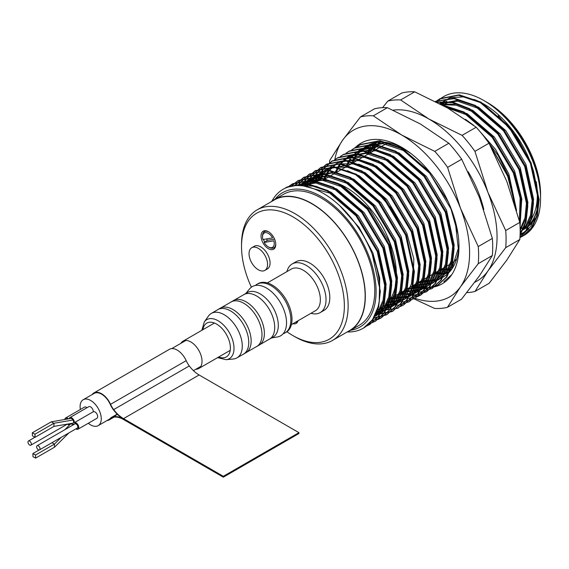 <?xml version="1.0" encoding="UTF-8"?>
<svg xmlns="http://www.w3.org/2000/svg" width="569" height="569" viewBox="0 0 569 569"><rect width="100%" height="100%" fill="white"/><g stroke="black" fill="none" stroke-linecap="round" stroke-linejoin="round"><path stroke-width="0.85" d="M486.694 102.178A74.852 43.216 60 0 1 540.55 196.063M534.896 218.645A74.852 43.216 60 0 1 525.066 228.653L523.174 229.741A74.852 43.216 60 0 1 520.166 231.22M442.241 105.002A74.852 43.216 60 0 1 446.942 100.955M537.733 206.426A74.852 43.216 60 0 1 523.174 229.741M435.377 101.396L454.126 98.167L475.335 105.429L504.162 130.301L525.393 165.977L533.459 202.834L531.709 218.773L526.339 230.914L519.959 237.565L522.513 236.277L531.297 228.048L536.674 215.907L538.423 199.968L530.351 163.118L509.127 127.435L480.3 102.569L458.529 95.251L439.488 99.006L435.747 101.588M519.966 237.429L525.628 231.327L530.998 219.179L532.755 203.247L524.682 166.39L503.451 130.714L474.624 105.841L453.898 98.636L435.42 101.424M520.116 234.364L525.393 222.202L527.079 206.312L519.013 169.662L497.783 133.985L468.956 109.113L452.583 102.655L437.035 102.242M519.952 224.549L520.685 200.082L513.338 172.94L492.114 137.257L463.287 112.392L442.59 105.187M515.358 206.391L507.669 176.212L490.023 145.059M375.938 142.549L372.851 151.368M439.183 270.495L449.012 272.494M368.918 149.007L367.183 154.64M458.002 234.03L450.961 208.951L429.73 173.275L400.903 148.402L379.139 141.084L360.106 144.839L357.353 146.646M410.832 286.868L425.192 288.924L437.469 285.382L446.238 277.16L451.608 265.019L453.358 249.08L445.292 212.223L424.061 176.546L395.235 151.674L373.456 144.355L354.409 148.125L351.678 149.924M405.164 290.14L419.502 292.196L431.771 288.668L440.562 280.432L445.94 268.291L447.689 252.352L439.624 215.502L418.393 179.818L389.566 154.953L367.78 147.634L348.74 151.397L346.009 153.196M399.488 293.412L413.848 295.475L426.124 291.925L434.894 283.711L440.271 271.562L442.021 255.63L433.948 218.773L412.717 183.097L383.897 158.225L362.126 150.906L343.093 154.661L340.34 156.468M417.497 296.662L420.441 295.204L429.225 286.982L434.595 274.841L436.352 258.902L428.279 222.045L407.048 186.369L378.221 161.496L356.436 154.178L337.389 157.954L334.672 159.747M389.481 300.368L403.101 301.983L414.758 298.49L423.556 290.254L428.926 278.113L430.676 262.174L422.611 225.324L401.38 189.641L372.553 164.775L350.781 157.457L331.734 161.212L322.495 169.704L316.99 181.063M386.102 304.251L398.492 305.155L409.118 301.748L417.881 293.533L423.258 281.385L425.007 265.453L416.935 228.596L395.711 192.919L366.884 168.047L345.113 160.728L326.073 164.484L316.826 172.976L311.812 182.841M400.491 306.485L403.421 305.034L412.212 296.805L417.582 284.664L419.339 268.724L411.266 231.868L390.035 196.191L361.208 171.319L339.423 164L320.375 167.777L311.158 176.255L306.179 185.999M376.728 311.215L397.752 308.306L406.543 300.076L411.913 287.935L413.663 271.996L405.597 235.146L384.367 199.463L355.54 174.598L333.775 167.279L314.735 171.034L305.482 179.527L301.904 185.786M375.106 315.041L392.105 311.57L400.868 303.355L406.245 291.207L407.994 275.275L399.922 238.418L378.698 202.742L349.871 177.869L328.093 170.551L309.052 174.313L299.813 182.798L298.035 185.558M373.228 318.427L386.401 314.863L395.199 306.627L400.576 294.486L402.326 278.547L394.253 241.69L373.022 206.014L344.195 181.141L322.41 173.822L303.362 177.599L294.393 185.729M377.802 319.586L380.753 318.121L389.53 309.899L394.9 297.758L396.65 281.819L388.584 244.969L367.354 209.285L338.527 184.42L316.762 177.101L297.722 180.85L290.972 186.276M368.79 323.996L375.085 321.393L383.855 313.178L389.232 301.029L390.981 285.09L382.916 248.24L361.685 212.564L332.858 187.692L311.072 180.373L292.032 184.143L287.75 187.18M366.251 326.215L369.388 324.686L378.186 316.449L383.563 304.308L385.313 288.369L377.24 251.512L356.009 215.836L327.189 190.964L305.404 183.645L286.363 187.414L284.735 188.424M363.499 328.078L372.517 319.721L378.072 306.862A80.201 46.302 60 0 0 372.282 254.379A80.201 46.302 -120 0 0 323.171 193.282A80.201 46.302 -120 0 0 271.925 201.134M519.966 237.451L523.245 235.858L532.008 227.643L537.378 215.495L539.135 199.563L531.062 162.706L509.831 127.029L481.004 102.157L459.24 94.838L440.2 98.593L437.12 100.649M520.094 234.99L526.041 222.045L527.79 206.106L519.717 169.256L498.494 133.573L469.667 108.707L452.689 102.114L436.686 102.064M520.059 226.469L521.574 201.177L514.049 172.528L492.818 136.852L463.991 111.979L441.508 104.604M516.353 209.755L508.38 175.8L497.975 155.245L483.771 136.204M376.5 142.456L373.755 150.188M370.341 146.823L367.887 154.235M443.856 281.691L451.793 274.614M429.524 171.76L401.614 147.997L379.843 140.678L360.796 144.441L357.73 146.489M411.543 286.456L425.882 288.511L438.151 284.984L446.942 276.754L452.319 264.606L454.069 248.667L446.004 211.817L424.773 176.134L395.946 151.269L374.16 143.95L355.113 147.72L352.062 149.761M432.134 288.455L441.274 280.026L446.651 267.885L448.4 251.946L440.328 215.089L419.097 179.413L390.277 154.54L368.506 147.222L349.473 150.977L346.393 153.033M400.199 293.007L414.559 295.062L426.835 291.52L435.605 283.298L440.975 271.157L442.732 255.218L434.659 218.361L413.428 182.685L384.601 157.812L362.823 150.493L343.776 154.263L340.717 156.311M394.53 296.278L408.869 298.334L421.138 294.806L429.936 286.577L435.306 274.429L437.056 258.49L428.99 221.64L407.76 185.956L378.933 161.091L357.154 153.772L338.107 157.535L335.049 159.583M415.121 298.277L424.261 289.849L429.638 277.708L431.387 261.768L423.315 224.911L402.091 189.235L373.264 164.363L351.493 157.044L332.46 160.799L323.206 169.299L317.609 180.935M409.452 301.549L418.592 293.12L423.962 280.979L425.719 265.04L417.646 228.183L396.415 192.507L367.588 167.635L345.803 160.316L326.755 164.092L317.538 172.571L312.481 182.535M403.777 304.828L412.923 296.392L418.293 284.251L420.043 268.312L411.977 231.462L390.747 195.779L361.92 170.913L340.148 163.595L321.108 167.35L311.862 175.842L306.89 185.594M398.108 308.099L407.248 299.671L412.625 287.523L414.374 271.591L406.302 234.734L385.078 199.058L356.251 174.185L334.48 166.866L315.439 170.622L306.193 179.121L302.409 185.843M375.32 314.586L392.788 311.172L401.579 302.943L406.956 290.802L408.706 274.863L400.633 238.006L379.402 202.329L350.575 177.457L328.79 170.138L309.742 173.915L300.524 182.393L298.505 185.565M373.477 318.028L387.126 314.444L395.91 306.214L401.28 294.073L403.03 278.134L394.964 241.284L373.733 205.601L344.906 180.736L323.142 173.417L304.102 177.172L294.842 185.686M371.401 321.051L381.472 317.708L390.234 309.493L395.611 297.345L397.361 281.413L389.296 244.556L368.065 208.88L339.238 184.007L317.459 176.689L298.419 180.451L291.385 186.184M375.426 321.193L384.566 312.765L389.943 300.624L391.692 284.685L383.62 247.828L362.389 212.152L333.569 187.279L311.784 179.96L292.729 183.737L288.142 187.045M369.758 324.465L378.897 316.037L384.267 303.896L386.024 287.957L377.951 251.107L356.72 215.423L327.893 190.558L306.129 183.239L287.096 186.988L285.105 188.254M363.854 327.865L373.228 319.316L378.598 307.168L380.348 291.236L372.282 254.379M305.567 186.355L310.098 183.737A71.509 41.288 60 0 1 345.852 187.279A71.509 41.288 60 0 1 392.567 250.296A71.509 41.288 60 0 1 381.607 307.594L377.076 310.212M456.687 258.845A68.166 39.353 60 0 1 452.092 262.97M451.594 263.298A68.166 39.353 60 0 1 450.634 263.888L412.383 285.972M359.395 159.142L382.468 145.82A68.166 39.353 60 0 1 389.865 143.096M453.009 267.224A72.448 41.829 60 0 1 441.38 269.229M373.214 151.155A72.448 41.829 60 0 1 380.768 142.086M270.858 201.938A75.656 43.678 60 0 1 274.002 199.797A75.656 43.678 60 0 1 311.826 203.546A75.656 43.678 60 0 1 361.251 270.211A75.656 43.678 60 0 1 349.651 330.831A75.656 43.678 60 0 1 346.464 332.381M274.002 199.797L283.454 194.342A75.656 43.678 60 0 1 321.279 198.083A75.656 43.678 60 0 1 370.704 264.749A75.656 43.678 60 0 1 359.103 325.376L349.651 330.831M274.991 199.228A77.526 44.759 60 0 1 321.279 196.561A77.526 44.759 60 0 1 373.925 272.601A77.526 44.759 60 0 1 350.639 330.262M520.13 234.058A77.526 44.759 -120 0 0 528.893 228.852M519.974 237.33A80.201 46.302 -120 0 0 540.55 198.745L540.55 196.561A77.526 44.759 -120 0 0 485.734 101.609L483.842 100.521A80.201 46.302 -120 0 0 439.133 99.902M479.816 102.299A72.981 42.134 60 0 1 485.734 105.322A72.981 42.134 60 0 1 488.977 107.313M536.211 181.66A72.981 42.134 60 0 1 522.221 228.112L520.151 229.307L524.995 217.799L526.481 202.841L518.836 168.467L498.729 134.732L471.438 111.225L456.167 105.18L441.629 104.668M540.55 198.745A80.201 46.302 -120 0 0 483.842 100.521M347.46 331.962A80.201 46.302 -120 0 0 378.072 306.862M463.052 96.901L450.122 97.719L439.659 103.615M445.52 100.535L440.655 104.141M520.158 232.543L526.866 225.765L531.937 214.285L533.58 199.221L525.92 164.377L505.82 130.642L478.522 107.136L457.945 100.229L439.937 103.757M520.166 230.445L526.268 217.564L527.911 202.493L520.251 167.649L500.144 133.914L472.853 110.407L456.395 104.106L440.961 104.312M519.867 223.347L521.823 198.958L514.582 170.92L494.475 137.193L467.185 113.679L445.278 106.673M516.574 210.53L508.914 174.199L495.563 149.419L477.021 128.174M473.693 125.329L465.435 119.312M379.509 142.136L378.101 144.434M443.251 269.237L451.487 269.528M376.002 142.542L372.126 148.267M371.621 149.242L369.985 153.025M436.131 272.259L443.038 272.935M444.474 272.9L449.233 272.259M410.875 153.481L404.808 149.697L384.189 142.783L366.159 146.354L357.481 154.291M356.478 155.757L355.113 158.09M354.615 159.057L353.193 162.265M419.125 282.082L439.197 279.365L447.476 271.605L452.547 260.125L454.19 245.054L446.53 210.21L426.423 176.482L399.132 152.969L378.527 146.062L360.497 149.626L354.764 154.057M352.908 156.126L351.806 157.563M350.81 159.028L349.444 161.361M348.939 162.336L347.524 165.536M413.45 285.353L433.507 282.651L441.807 274.877L446.878 263.397L448.521 248.333L440.861 213.489L420.754 179.754L393.464 156.247L372.837 149.334L354.8 152.912M407.781 288.625L427.838 285.93L436.139 278.149L441.21 266.669L442.846 251.605L435.193 216.761L415.086 183.026L387.795 159.519L367.183 152.606L349.153 156.169L340.397 164.213L335.959 172.67M402.112 291.904L422.191 289.187L430.463 281.427L435.534 269.948L437.177 254.876L429.517 220.032L409.417 186.298L382.119 162.791L361.507 155.878L343.477 159.448M396.437 295.176L416.487 292.48L424.794 284.699L429.865 273.22L431.508 258.155L423.848 223.311L403.741 189.577L376.45 166.063L355.824 159.156L337.787 162.734L329.053 170.764L324.615 179.214M390.768 298.448L410.832 295.745L419.125 287.971L424.197 276.491L425.84 261.427L418.179 226.583L398.072 192.848L370.782 169.342L358.705 164.128M332.147 165.992L323.384 174.036L319.707 180.601M388.065 302.182L405.171 299.01L413.45 291.25L418.521 279.77L420.164 264.699L412.504 229.855L392.404 196.12L365.106 172.613L344.487 165.7L326.457 169.278L317.708 177.308L315.126 181.561M384.502 305.631L399.474 302.303M413.037 282.288L413.827 259.023L406.835 233.134L386.728 199.399L359.437 175.885L347.36 170.679M320.781 172.549L312.04 180.586L310.02 183.787M379.303 308.931L393.826 305.56L402.112 297.793L407.184 286.314L408.827 271.249L401.166 236.405L381.059 202.671L353.769 179.164L333.164 172.251L315.134 175.814L306.371 183.858L304.835 186.212M376.358 312.189L388.15 308.839L396.437 301.072L401.508 289.593L403.151 274.521L395.498 239.677L375.391 205.942L348.1 182.436L327.474 175.522L309.436 179.1L301.734 185.764M375.177 314.892L382.46 312.125L390.768 304.344L395.839 292.864L397.482 277.8L389.822 242.949L369.715 209.221L342.424 185.707L321.812 178.801L303.782 182.364L299.33 185.586M376.82 315.382L385.099 307.616L390.17 296.136L391.813 281.072L384.153 246.228L364.046 212.493L336.756 188.986L316.236 182.08L298.256 185.558M374.416 316.385L379.431 310.894L384.502 299.415L386.138 284.344L378.485 249.499L358.378 215.765L331.087 192.258L315.774 186.198L301.193 185.714M379.231 301.001L379.722 278.085L372.809 252.771L358.996 227.323L339.793 205.758M520.073 235.602L530.742 226.512L536.866 211.86L537.861 192.927L533.573 171.497L530.173 161.923L516.752 137.022L498.095 115.727M444.147 101.332L440.349 103.985M520.158 232.308L525.45 226.583L530.521 215.103L532.164 200.039L524.504 165.195L504.397 131.46L477.106 107.954L457.483 101.147L439.993 103.793M519.39 220.822L520.151 197.592L513.167 171.746L493.06 138.011L465.769 114.497L447.376 107.861M514.909 204.897L507.491 175.017L489.184 143.502M378.613 142.2L375.583 147.392M440.385 269.806L450.947 270.247M374.736 143.189L371.251 148.104M370.654 149.192L369.231 152.179M368.968 152.812L368.57 153.843M434.716 273.077L442.554 273.739M444.19 273.639L448.635 272.878M450.136 271.249L451.729 269.151L458.273 248.504L455.15 220.694M448.187 201.767L428.45 171.411L403.385 150.515L382.781 143.601L364.757 147.165L356.735 154.206M355.568 155.814L354.245 157.926M353.641 159.014L352.218 162.001M351.955 162.634L351.557 163.666M417.995 282.957L437.767 280.19L446.06 272.423L451.132 260.943L452.775 245.872L445.114 211.028L425.007 177.3L397.717 153.786L377.091 146.873L358.584 150.735M352.047 156.283L351.066 157.485M349.899 159.085L348.569 161.198M347.972 162.286L346.549 165.273M346.286 165.913L345.881 166.937M412.034 286.171L432.084 283.476L440.392 275.695L445.463 264.215L447.099 249.151L439.446 214.307L419.339 180.572L392.048 157.065L375.96 150.835L360.796 150.806M406.366 289.443L426.437 286.733L434.716 278.966L439.787 267.494L441.43 252.423L433.77 217.578L413.67 183.844L386.372 160.337L365.767 153.424L347.737 156.987L338.975 165.031L334.544 173.488M400.69 292.722L420.747 290.019L429.047 282.245L434.119 270.766L435.762 255.694L428.101 220.85L407.994 187.123L380.704 163.609L364.615 157.385L349.451 157.35M416.494 292.473L415.078 293.291L423.379 285.517L428.45 274.038L430.093 258.973L422.433 224.129L402.326 190.395L375.035 166.888L358.947 160.657L343.783 160.629M336.393 163.538L327.637 171.582L323.199 180.032M390.142 299.415L409.431 296.556L417.703 288.789L422.774 277.309L424.417 262.245L416.757 227.401L396.657 193.666L369.359 170.159L353.278 163.929L338.114 163.9M330.717 166.817L321.962 174.854L318.583 180.757M387.276 303.064L403.727 299.849L412.034 292.068L417.105 280.588L418.748 265.517L411.088 230.673L390.981 196.945L363.691 173.431L347.602 167.208L332.445 167.172M325.027 170.103L316.293 178.125L313.932 181.959M383.385 306.463L398.072 303.113L406.366 295.339L411.437 283.86L413.08 268.796L405.42 233.951L391.991 209.051L373.335 187.756M320.795 172.542L310.624 181.404L308.597 184.605M377.887 309.749L392.411 306.378L400.69 298.611L405.761 287.132L407.404 272.067L399.751 237.223L379.644 203.489L352.353 179.982L331.727 173.068L313.697 176.646L304.01 186.07M376.052 312.936L386.714 309.671L395.021 301.89L400.092 290.41L401.735 275.339L394.075 240.495L373.968 206.76L346.677 183.254L326.058 176.34L308.021 179.918L301.058 185.7M374.907 315.439L381.066 312.929L389.352 305.162L394.424 293.682L396.067 278.618L388.407 243.774L368.299 210.039L341.009 186.525L320.404 179.619L302.374 183.175L298.896 185.572M374.146 316.876L383.684 308.434L388.755 296.954L390.391 281.89L382.738 247.046L362.631 213.311L335.34 189.804L315.823 183.012L298.391 185.558M374.886 315.489L378.008 311.712L383.079 300.233L384.722 285.161L377.062 250.317L356.962 216.583L329.664 193.076L303.867 186.049M533.573 171.497A75.855 43.799 -120 0 0 474.034 99.447M474.816 282.217A96.239 55.563 -120 0 0 487.967 270.936L475.03 291.428L489.12 283.298L506.872 260.019L519.803 239.528A105.592 60.961 -120 0 0 519.796 222.401L505.706 230.53L487.91 192.329A96.239 55.563 -120 0 0 428.955 119.049L462.092 135.372L476.175 127.243L447.853 108.138L414.723 91.815A105.592 60.961 -120 0 0 401.885 92.982L387.795 101.111L382.567 107.648M393.115 110.18A96.239 55.563 -120 0 1 428.955 119.049L400.633 99.952L414.723 91.815M462.092 135.372A105.592 60.961 60 0 1 474.937 151.34L487.91 192.329A96.239 55.563 -120 0 1 487.967 270.936L505.72 247.657L519.803 239.528M519.796 222.401L506.815 181.411L489.02 143.203A105.592 60.961 -120 0 0 476.175 127.243M474.937 151.34L489.02 143.203M483.799 209.477A81.203 46.886 -120 0 0 468.081 171.639M387.795 101.111A105.592 60.961 60 0 1 400.633 99.952M505.706 230.53A105.592 60.961 60 0 1 505.72 247.657M475.03 291.428A105.592 60.961 60 0 1 466.822 292.615M415.043 298.32A96.239 55.563 -120 0 0 460.442 286.883L447.454 307.31L461.537 299.18L479.34 275.972L492.327 255.545A105.592 60.961 -120 0 0 492.349 238.432L478.259 246.569L460.52 208.354A96.239 55.563 -120 0 0 401.629 134.981L434.766 151.375L448.856 143.246L420.534 124.07L387.397 107.676A105.592 60.961 -120 0 0 374.544 108.8L360.462 116.937L342.659 140.145L329.671 160.572A105.592 60.961 60 0 0 329.501 162.649M447.454 307.31A105.592 60.961 60 0 1 434.602 308.434L414.068 298.874M434.766 151.375A105.592 60.961 60 0 1 447.597 167.364L460.52 208.354A96.239 55.563 -120 0 1 460.442 286.883L478.245 263.675L492.327 255.545M492.349 238.432L479.425 197.443L461.687 159.228A105.592 60.961 -120 0 0 448.856 143.246M447.597 167.364L461.687 159.228M334.807 159.64A96.239 55.563 -120 0 1 342.659 140.145A96.239 55.563 -120 0 1 401.629 134.981L373.314 115.813L387.397 107.676M413.571 285.289A81.203 46.886 -120 0 0 458.97 246.662A81.203 46.886 -120 0 0 401.55 147.215A81.203 46.886 -120 0 0 355.056 147.762M422.774 279.969A75.855 43.799 -120 0 0 443.258 277.025A75.855 43.799 -120 0 0 458.934 244.428M403.471 148.36A75.855 43.799 -120 0 0 367.403 145.636M434.119 273.426A75.855 43.799 -120 0 0 438.564 273.966M439.56 274.009A75.855 43.799 -120 0 0 448.5 273.013M360.462 116.937A105.592 60.961 60 0 1 373.314 115.813M478.259 246.569A105.592 60.961 60 0 1 478.245 263.675M255.389 247.223A13.101 7.561 -120 0 0 251.754 247.714A13.101 7.561 -120 0 0 249.649 257.871A21.387 21.387 0 0 0 255.012 267.146A13.101 7.561 -120 0 0 264.855 270.403A13.101 7.561 -120 0 0 267.096 260.758A13.101 7.561 -120 0 0 255.389 247.223M264.855 270.403L267.359 268.952A13.101 7.561 -120 0 0 268.689 256.541A13.101 7.561 -120 0 0 257.885 245.772A13.101 7.561 -120 0 0 254.258 246.27L251.754 247.714M88.323 423.244A14.972 8.642 -120 0 0 98.167 425.655L109.07 419.367A14.972 8.642 -120 0 0 110.272 418.4A16.039 9.26 60 0 1 111.56 417.369A16.039 9.26 60 0 1 113.309 416.728A26.067 15.05 60 0 1 123.509 419.069A26.067 15.05 60 0 1 113.309 409.623A16.039 9.26 60 0 1 110.279 404.438A14.972 8.642 -120 0 0 94.098 393.435L83.202 399.73A14.972 8.642 -120 0 0 80.101 406.949A14.972 8.642 -120 0 0 80.371 409.481M223.318 476.31L298.931 432.66L298.931 433.528L223.318 477.185L223.318 476.31L123.509 418.628A25.534 14.744 60 0 1 113.679 409.595A16.039 9.26 60 0 1 110.564 404.324A15.505 8.955 -120 0 0 93.835 392.973A15.505 8.955 -120 0 0 92.078 394.601M298.931 432.66L199.114 374.978A25.534 14.744 60 0 1 189.292 365.938A16.039 9.26 60 0 1 186.177 360.668A15.505 8.955 -120 0 0 169.441 349.316L93.835 392.973M107.05 420.527A15.505 8.955 -120 0 0 109.34 419.83A15.505 8.955 -120 0 0 110.564 418.855A16.039 9.26 60 0 1 111.823 417.845A16.039 9.26 60 0 1 113.679 417.184A25.534 14.744 60 0 1 123.509 419.502L223.318 477.185M255.317 285.496A28.066 16.202 60 0 1 256.982 284.272L258.12 283.618A28.066 16.202 60 0 1 286.179 299.813A28.066 16.202 60 0 1 286.193 332.232A28.066 16.202 60 0 1 286.186 332.232L285.048 332.886A28.066 16.202 60 0 1 283.163 333.719M291.406 324.586L315.368 310.752A24.062 13.891 60 0 1 315.368 310.752A24.062 13.891 60 0 0 315.368 282.964A24.062 13.891 60 0 0 291.314 269.08L267.352 282.914M286.918 271.619A28.066 16.202 60 0 1 292.139 263.973A28.066 16.202 60 0 1 320.205 280.168A28.066 16.202 60 0 1 320.219 312.587A28.066 16.202 60 0 1 320.212 312.587A28.066 16.202 60 0 1 310.973 313.291M292.139 263.973L295.923 261.79A28.066 16.202 60 0 1 323.989 277.985A28.066 16.202 60 0 1 323.996 310.404A28.066 16.202 60 0 1 323.989 310.404L320.212 312.587M256.982 284.272A28.066 16.202 60 0 1 285.048 300.468A28.066 16.202 60 0 1 285.062 332.886A28.066 16.202 60 0 1 285.048 332.886M253.127 247.202A13.101 7.561 60 0 1 260.808 246.918A13.101 7.561 60 0 1 270.069 262.956A13.101 7.561 60 0 1 270.069 262.978A13.101 7.561 60 0 1 265.986 269.471M251.384 287.196A72.711 41.978 60 0 1 241.526 246.555A72.711 41.978 60 0 1 292.992 216.896A72.711 41.978 60 0 1 344.359 306.037A72.711 41.978 60 0 1 292.943 335.603A72.711 41.978 60 0 1 286.947 331.741M275.773 244.457A10.413 6.017 60 0 1 275.289 247.195A10.413 6.017 60 0 1 263.198 243.198A10.413 6.017 60 0 1 265.78 230.73A10.413 6.017 60 0 1 275.773 244.457M298.056 320.745A10.413 6.017 60 0 1 297.836 321.4A10.413 6.017 60 0 1 292.914 323.718M298.035 320.76A9.488 5.477 60 0 1 296.833 321.954A9.488 5.477 60 0 1 295.204 322.395M275.517 246.505A9.488 5.477 60 0 1 274.286 247.75A9.488 5.477 60 0 1 273.028 248.169M264.606 241.939A9.488 5.477 60 0 1 263.511 239.442M263.988 231.974A9.488 5.477 60 0 1 264.798 231.313A9.488 5.477 60 0 1 266.491 230.872M241.526 246.555L241.526 244.371A75.385 43.521 60 0 1 257.138 209.861A75.385 43.521 60 0 1 315.283 230.111A75.385 43.521 60 0 1 348.143 306.044A75.385 43.521 60 0 1 332.524 340.433A75.385 43.521 60 0 1 294.834 336.699L292.943 335.603M257.138 209.861L274.151 200.039A75.385 43.521 60 0 1 332.296 220.288A75.385 43.521 60 0 1 365.149 296.221A75.385 43.521 60 0 1 349.537 330.61L332.524 340.433M180.899 343.32A15.776 9.104 60 0 1 182.983 341.194A15.776 9.104 60 0 1 201.177 355.888A15.776 9.104 60 0 1 198.752 368.513A15.776 9.104 60 0 1 195.871 369.253M245.879 293.391L249.585 288.903A28.393 16.394 60 0 1 268.269 289.173A28.393 16.394 60 0 1 285.012 313.071A28.393 16.394 60 0 1 277.345 336.976L271.598 337.943M242.743 295.268L247.252 292.601A25.719 14.851 60 0 1 276.918 316.563A25.719 14.851 60 0 1 272.971 337.154L268.404 339.721M73.493 424.709A3.741 2.162 60 0 1 73.493 424.147A3.741 2.162 60 0 1 73.01 424.275A3.741 2.162 60 0 1 73.394 424.766M69.126 418.727A3.741 2.162 60 0 1 69.838 417.618L88.743 406.707A3.741 2.162 60 0 1 91.744 407.838A3.741 2.162 60 0 1 93.252 411.764A3.741 2.162 60 0 1 96.943 414.047A3.741 2.162 60 0 1 96.901 418.293L78.003 429.204A3.741 2.162 60 0 1 75.897 428.877M64.816 419.517A3.741 2.162 60 0 1 65.584 418.016L84.489 407.105A3.741 2.162 60 0 1 86.972 407.724M98.167 425.655A14.972 8.642 -120 0 0 98.167 408.371A14.972 8.642 -120 0 0 83.202 399.73M69.233 425.285A3.741 2.162 60 0 1 69.219 424.559A3.741 2.162 60 0 1 67.227 424.168M69.838 417.618A3.741 2.162 60 0 1 72.839 418.748A3.741 2.162 60 0 1 74.347 422.675L93.252 411.764M74.347 422.675A3.741 2.162 60 0 1 78.045 424.958A3.741 2.162 60 0 1 78.003 429.204M65.584 418.016A3.741 2.162 60 0 1 68.33 418.876M70.613 418.45A2.674 1.543 60 0 1 70.663 418.435A2.674 1.543 60 0 1 73.01 420.022A2.674 1.543 60 0 1 73.088 423.151A2.674 1.543 60 0 1 72.725 423.286A2.674 1.543 60 0 1 72.661 423.293M70.207 424.332A2.674 1.543 60 0 1 70.328 424.182A2.674 1.543 60 0 1 70.478 424.061A2.674 1.543 60 0 1 72.853 425.079M65.741 419.346A2.674 1.543 60 0 1 66.125 418.948A2.674 1.543 60 0 1 67.405 419.047M74.34 424.218A2.674 1.543 60 0 1 74.788 423.649A2.674 1.543 60 0 1 77.462 425.192A2.674 1.543 60 0 1 77.462 428.279A2.674 1.543 60 0 1 76.751 428.386M64.759 429.751L70.478 424.061M35.605 458.109L32.959 456.672L32.881 453.571L35.527 455.008L35.605 458.109L54.51 447.198L54.432 444.097L51.907 442.725M35.527 455.008L54.432 444.097L61.232 437.341M54.51 447.198L68.941 432.888M32.348 432.76L34.994 434.19L35.072 437.291L32.426 435.854L32.348 432.76L51.253 421.842L53.899 423.279L73.01 420.022M34.994 434.19L53.899 423.279L53.977 426.38L73.088 423.151M51.253 421.842L70.663 418.443M32.881 453.571L39.09 449.987M35.072 437.291L53.977 426.38M31.352 444.012A2.404 1.387 60 0 1 30.854 445.171A2.404 1.387 60 0 1 28.45 443.777A2.404 1.387 60 0 1 28.45 441.003A2.404 1.387 60 0 1 30.278 441.622A2.404 1.387 60 0 1 31.352 444.012M66.047 419.296L66.253 419.175A2.404 1.387 60 0 1 67.042 419.111M38.372 449.78A2.404 1.387 60 0 1 36.757 447.668A2.404 1.387 60 0 1 37.12 445.705A2.404 1.387 60 0 1 39.524 447.099A2.404 1.387 60 0 1 39.524 449.873A2.404 1.387 60 0 1 38.372 449.78M37.12 445.705L74.923 423.884A2.404 1.387 60 0 1 77.334 425.271A2.404 1.387 60 0 1 77.334 428.044L39.524 449.873M268.39 246.939A8.286 4.787 60 0 0 273.831 240.815L264.18 242.451A8.286 4.787 60 0 0 268.39 246.939L269.144 247.38A9.353 5.398 60 0 0 273.824 247.842L275.062 247.131M262.529 236.789A8.286 4.787 60 0 0 262.949 239.535L272.601 237.906A8.286 4.787 60 0 0 266.192 232.636A8.286 4.787 60 0 0 262.529 236.789L262.529 235.922A9.353 5.398 60 0 1 264.471 231.64A9.353 5.398 60 0 1 268.703 231.86M275.759 243.873A9.353 5.398 60 0 1 273.824 247.842M274.592 239.144L267.316 240.374L264.18 242.451M267.316 240.374A9.353 5.398 60 0 1 266.605 238.916M204.278 321.962A22.54 13.016 -120 0 1 229.343 332.645A22.54 13.016 -120 0 1 226.057 359.686L233.233 359.025A25.662 14.815 -120 0 0 236.967 357.873A25.662 14.815 -120 0 0 236.967 328.235A25.662 14.815 -120 0 0 211.305 313.419A25.662 14.815 -120 0 0 208.439 316.072L204.278 321.962L201.839 330.312M117.42 414.353L113.309 416.728M199.114 374.978L123.509 418.628M189.292 365.938L113.679 409.595M186.177 360.668L110.564 404.324M113.331 417.255L110.564 418.855M243.66 294.671A25.719 14.851 60 0 1 273.333 318.633A25.719 14.851 60 0 1 269.379 339.224M230.018 302.616L233.333 300.638A25.719 14.851 60 0 1 263.006 324.593A25.719 14.851 60 0 1 259.051 345.184L255.68 347.069M230.936 302.018A25.719 14.851 60 0 1 260.609 325.98A25.719 14.851 60 0 1 256.655 346.571M216.789 310.254L220.103 308.277A25.719 14.851 60 0 1 249.77 332.232A25.719 14.851 60 0 1 245.822 352.823L242.451 354.707M217.707 309.657A25.719 14.851 60 0 1 247.373 333.619A25.719 14.851 60 0 1 243.425 354.21M218.709 356.991A19.524 11.273 -120 0 0 230.367 347.147A19.524 11.273 -120 0 0 217.287 324.501A19.524 11.273 -120 0 0 202.934 329.671M363.733 327.95L364.445 327.538M369.402 324.679L370.113 324.266M375.071 321.4L375.782 320.994M380.746 318.128L381.458 317.715M386.415 314.856L387.126 314.444M392.084 311.577L392.795 311.172M397.759 308.306L398.464 307.893M403.428 305.034L404.139 304.621M409.097 301.755L409.808 301.35M414.765 298.483L415.477 298.071M420.441 295.211L421.145 294.799M426.11 291.933L426.821 291.527M431.779 288.661L432.49 288.255M437.454 285.389L438.158 284.977M522.513 236.277L523.224 235.865M286.371 187.407L287.082 186.995M292.039 184.136L292.751 183.723M297.708 180.857L298.419 180.451M303.384 177.585L304.095 177.172M309.052 174.313L309.764 173.901M314.721 171.034L315.432 170.629M320.397 167.763L321.101 167.357M326.065 164.491L326.777 164.078M331.734 161.212L332.445 160.807M337.41 157.94L338.114 157.535M343.079 154.668L343.79 154.256M348.747 151.39L349.458 150.984M354.423 148.118L355.127 147.712M360.092 144.846L360.803 144.434M439.481 99.006L440.193 98.601M390.739 298.469L406.216 289.529M406.707 289.244L411.885 286.257M322.573 180.394L336.03 172.627M336.706 172.236L341.699 169.349M342.382 168.957L347.375 166.077M348.05 165.686L353.043 162.805M353.719 162.414L358.712 159.533M442.91 105.365L449.24 101.709M445.555 100.514L444.133 101.339M366.159 146.354L364.743 147.172M360.49 149.626L359.075 150.444M349.146 156.176L347.73 156.994M315.119 175.821L313.704 176.639M309.451 179.093L308.035 179.911M303.782 182.364L302.359 183.182M439.183 279.379L437.76 280.197M433.507 282.651L432.091 283.469M427.838 285.93L426.423 286.748M422.17 289.201L420.747 290.019M410.825 295.745L409.41 296.563M393.812 305.567L392.397 306.385M388.143 308.846L386.728 309.664M382.475 312.118L381.052 312.936M376.806 315.39L375.384 316.208M117.186 414.118L111.56 417.369M114.006 417.134L109.34 419.83M198.752 368.513L230.217 350.348M182.983 341.194L214.449 323.028M67.078 427.44L70.328 424.182M72.725 423.286L66.545 424.254M185.864 340.454L171.731 348.619M200.836 366.386L193.446 370.647M30.854 445.171L67.298 424.133M28.45 441.003L34.972 437.234M264.471 231.64L265.588 230.993M244.549 294.223L234.307 300.14M231.825 301.57L220.992 307.829M218.596 309.209L211.305 313.419M270.218 338.676L259.969 344.586M257.487 346.023L246.654 352.275M244.257 353.662L236.967 357.873M226.057 359.686L217.607 357.624"/></g></svg>
